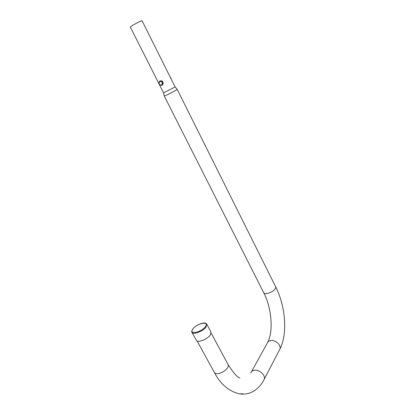 <?xml version="1.0" encoding="UTF-8"?>
<svg xmlns="http://www.w3.org/2000/svg" width="415" height="415" viewBox="0 0 415 415"><rect width="100%" height="100%" fill="white"/><g stroke="black" fill="none" stroke-linecap="round" stroke-linejoin="round"><path stroke-width="0.62" d="M239.927 393.866L242.08 394.224L242.915 393.819L239.927 393.866M175.109 86.963L163.598 92.913L130.289 26.97L132.852 25.191C137.77 22.446 140.841 20.973 142.075 20.781L175.109 86.963L177.163 89.318M162.711 81.911L162.913 82.31M163.603 92.919L164.273 96.01L167.406 94.739C172.915 92.021 176.173 90.216 177.184 89.334L275.762 286.967C285.458 306.208 287.818 333.437 279.995 348.922L279.285 350.296M206.748 324.167L210.976 332.01L210.369 334.884C207.63 339.263 197.535 343.143 196.326 340.316L196.285 340.238M163.354 83.192L162.374 84.976L161.762 85.334L162.198 84.473L160.698 85.215L159.734 85.034L159.158 84.022L158.68 82.948L159.116 82.082L160.621 81.335L161.502 81.729L162.742 83.55L163.354 83.192L162.301 81.101L161.689 81.454L159.656 81.158L160.273 80.8L162.301 81.101M161.689 81.454L162.161 82.533L162.198 84.473L162.742 83.55M159.656 81.158L159.116 82.082L159.158 84.022L160.698 85.215L161.762 85.334M171.146 78.637L169.974 76.671M263.769 292.845L263.784 292.876C264.282 293.67 265.538 293.872 267.55 293.472C272.982 291.719 275.716 289.551 275.762 286.967M251.495 371.658L267.115 343.402C267.618 341.872 268.79 340.933 270.621 340.591C275.264 339.605 281.344 345.005 279.995 348.922L263.546 380.576M250.717 373.064C251.225 371.503 252.434 370.564 254.348 370.258C259.193 369.371 265.652 375.134 264.298 379.144C261.367 385.12 257.175 389.472 251.718 392.201C248.922 393.498 245.877 394.136 242.573 394.12M211.152 333.105L228.151 364.65C229.926 367.099 223.327 373.044 218.145 373.588C216.236 373.822 214.986 373.474 214.389 372.54L214.348 372.463M192.882 329.002C188.177 334.983 201.477 332.514 205.441 326.574C209.84 320.639 196.803 323.249 192.882 329.002M192.752 329.059C195.776 324.836 205.14 321.065 206.712 324.094L206.068 326.911C203.272 331.227 193.162 335.159 192 332.41L191.969 332.353M164.273 96.01L263.784 292.876C271.581 307.707 273.568 330.905 267.82 342.079M239.746 393.887C229.101 391.501 220.65 384.383 214.389 372.54L197.109 340.974M239.88 378.034C237.37 377.406 233.479 372.971 228.198 364.728M192.669 329.168C191.699 330.822 191.476 331.907 192 332.41L196.326 340.316"/></g></svg>
